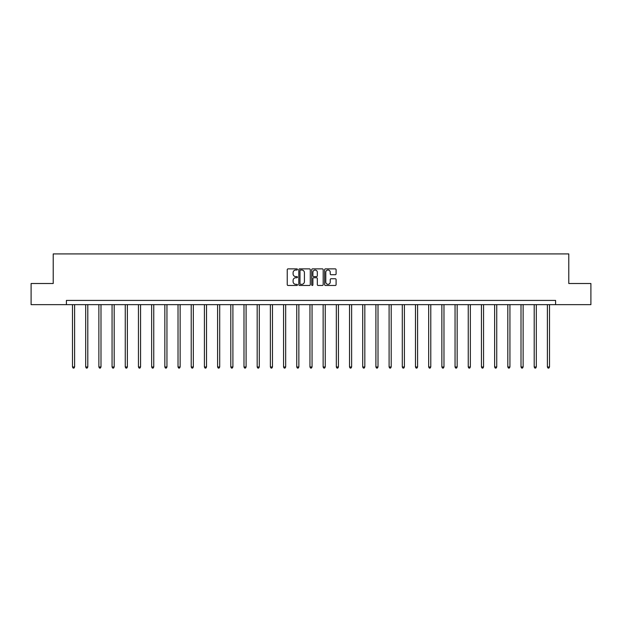 <?xml version="1.0" encoding="UTF-8"?>
<svg xmlns="http://www.w3.org/2000/svg" width="622" height="622" viewBox="0 0 622 622"><rect width="100%" height="100%" fill="white"/><g stroke="black" fill="none" stroke-linecap="round" stroke-linejoin="round"><path stroke-width="0.93" d="M297.471 269.45A0.583 0.583 0 0 0 296.888 268.867L288.072 268.867A0.832 0.832 0 0 0 287.24 269.699L287.24 284.635A0.832 0.832 0 0 0 288.072 285.467L296.888 285.467A0.583 0.583 0 0 0 297.471 284.884A0.583 0.583 0 0 0 296.888 284.308L295.745 284.308A2.659 2.659 0 0 1 293.094 281.649L293.094 280.405A2.659 2.659 0 0 1 295.745 277.746L296.888 277.746A0.583 0.583 0 0 0 297.471 277.163A0.583 0.583 0 0 0 296.888 276.588L295.745 276.588A2.659 2.659 0 0 1 293.094 273.929L293.094 272.685A2.659 2.659 0 0 1 295.745 270.026L296.888 270.026A0.583 0.583 0 0 0 297.471 269.45M335.258 274.722A0.832 0.832 0 0 0 336.09 273.89L336.09 269.699A0.832 0.832 0 0 0 335.258 268.867L325.462 268.867A0.832 0.832 0 0 0 324.63 269.699L324.63 284.635A0.832 0.832 0 0 0 325.462 285.467L335.258 285.467A0.832 0.832 0 0 0 336.09 284.635L336.09 279.573A0.832 0.832 0 0 0 335.258 278.742L331.067 278.742A0.832 0.832 0 0 0 330.235 279.573L330.235 282.085A2.224 2.224 0 0 1 328.019 284.308A2.224 2.224 0 0 1 325.796 282.085L325.796 272.249A2.224 2.224 0 0 1 328.019 270.026A2.224 2.224 0 0 1 330.235 272.249L330.235 273.89A0.832 0.832 0 0 0 331.067 274.722L335.258 274.722M66.406 304.648L31.1 304.648L31.1 283.508L53.212 283.508L53.212 253.916L568.788 253.916L568.788 283.508L590.9 283.508L590.9 304.648L555.594 304.648L555.594 300.418L66.406 300.418L66.406 304.648L555.594 304.648M310.277 269.699A0.832 0.832 0 0 0 309.445 268.867L299.648 268.867A0.832 0.832 0 0 0 298.817 269.699L298.817 284.635A0.832 0.832 0 0 0 299.648 285.467L309.445 285.467A0.832 0.832 0 0 0 310.277 284.635L310.277 269.699M312.555 268.867L322.351 268.867A0.832 0.832 0 0 1 323.183 269.699L323.183 284.635A0.832 0.832 0 0 1 322.351 285.467L318.161 285.467A0.832 0.832 0 0 1 317.329 284.635L317.329 278.578A0.832 0.832 0 0 0 316.497 277.746L313.721 277.746A0.832 0.832 0 0 0 312.889 278.578L312.889 284.884A0.583 0.583 0 0 1 312.306 285.467A0.583 0.583 0 0 1 311.723 284.884L311.723 269.699A0.832 0.832 0 0 1 312.555 268.867M300.566 270.026A0.583 0.583 0 0 0 299.983 270.609L299.983 283.725A0.583 0.583 0 0 0 300.566 284.308L301.763 284.308A2.659 2.659 0 0 0 304.422 281.649L304.422 272.685A2.659 2.659 0 0 0 301.763 270.026L300.566 270.026M317.329 272.288A2.224 2.224 0 0 0 315.105 270.072A2.224 2.224 0 0 0 312.889 272.288L312.889 275.756A0.832 0.832 0 0 0 313.721 276.588L316.497 276.588A0.832 0.832 0 0 0 317.329 275.756L317.329 272.288M72.494 304.648L72.494 366.988L74.609 366.988L74.609 304.648M74.609 366.988L73.971 368.084L73.124 368.084L72.494 366.988M85.688 304.648L85.688 366.988L87.795 366.988L87.795 304.648M87.795 366.988L87.166 368.084L86.318 368.084L85.688 366.988M98.875 304.648L98.875 366.988L100.989 366.988L100.989 304.648M100.989 366.988L100.36 368.084L99.512 368.084L98.875 366.988M112.069 304.648L112.069 366.988L114.184 366.988L114.184 304.648M114.184 366.988L113.546 368.084L112.699 368.084L112.069 366.988M125.263 304.648L125.263 366.988L127.37 366.988L127.37 304.648M127.37 366.988L126.74 368.084L125.893 368.084L125.263 366.988M138.449 304.648L138.449 366.988L140.564 366.988L140.564 304.648M140.564 366.988L139.934 368.084L139.087 368.084L138.449 366.988M151.644 304.648L151.644 366.988L153.758 366.988L153.758 304.648M153.758 366.988L153.121 368.084L152.273 368.084L151.644 366.988M164.838 304.648L164.838 366.988L166.953 366.988L166.953 304.648M166.953 366.988L166.315 368.084L165.468 368.084L164.838 366.988M178.024 304.648L178.024 366.988L180.139 366.988L180.139 304.648M180.139 366.988L179.509 368.084L178.662 368.084L178.024 366.988M191.218 304.648L191.218 366.988L193.333 366.988L193.333 304.648M193.333 366.988L192.696 368.084L191.856 368.084L191.218 366.988M204.413 304.648L204.413 366.988L206.527 366.988L206.527 304.648M206.527 366.988L205.89 368.084L205.042 368.084L204.413 366.988M217.599 304.648L217.599 366.988L219.714 366.988L219.714 304.648M219.714 366.988L219.084 368.084L218.236 368.084L217.599 366.988M230.793 304.648L230.793 366.988L232.908 366.988L232.908 304.648M232.908 366.988L232.27 368.084L231.431 368.084L230.793 366.988M243.987 304.648L243.987 366.988L246.102 366.988L246.102 304.648M246.102 366.988L245.465 368.084L244.617 368.084L243.987 366.988M257.174 304.648L257.174 366.988L259.288 366.988L259.288 304.648M259.288 366.988L258.659 368.084L257.811 368.084L257.174 366.988M270.368 304.648L270.368 366.988L272.483 366.988L272.483 304.648M272.483 366.988L271.845 368.084L271.005 368.084L270.368 366.988M283.562 304.648L283.562 366.988L285.677 366.988L285.677 304.648M285.677 366.988L285.039 368.084L284.192 368.084L283.562 366.988M296.748 304.648L296.748 366.988L298.863 366.988L298.863 304.648M298.863 366.988L298.233 368.084L297.386 368.084L296.748 366.988M309.943 304.648L309.943 366.988L312.057 366.988L312.057 304.648M312.057 366.988L311.42 368.084L310.58 368.084L309.943 366.988M323.137 304.648L323.137 366.988L325.252 366.988L325.252 304.648M325.252 366.988L324.614 368.084L323.767 368.084L323.137 366.988M336.323 304.648L336.323 366.988L338.438 366.988L338.438 304.648M338.438 366.988L337.808 368.084L336.961 368.084L336.323 366.988M349.517 304.648L349.517 366.988L351.632 366.988L351.632 304.648M351.632 366.988L350.995 368.084L350.155 368.084L349.517 366.988M362.712 304.648L362.712 366.988L364.826 366.988L364.826 304.648M364.826 366.988L364.189 368.084L363.341 368.084L362.712 366.988M375.898 304.648L375.898 366.988L378.013 366.988L378.013 304.648M378.013 366.988L377.383 368.084L376.535 368.084L375.898 366.988M389.092 304.648L389.092 366.988L391.207 366.988L391.207 304.648M391.207 366.988L390.569 368.084L389.73 368.084L389.092 366.988M402.286 304.648L402.286 366.988L404.401 366.988L404.401 304.648M404.401 366.988L403.764 368.084L402.916 368.084L402.286 366.988M415.473 304.648L415.473 366.988L417.587 366.988L417.587 304.648M417.587 366.988L416.958 368.084L416.11 368.084L415.473 366.988M428.667 304.648L428.667 366.988L430.782 366.988L430.782 304.648M430.782 366.988L430.144 368.084L429.304 368.084L428.667 366.988M441.861 304.648L441.861 366.988L443.976 366.988L443.976 304.648M443.976 366.988L443.338 368.084L442.491 368.084L441.861 366.988M455.047 304.648L455.047 366.988L457.162 366.988L457.162 304.648M457.162 366.988L456.532 368.084L455.685 368.084L455.047 366.988M468.242 304.648L468.242 366.988L470.356 366.988L470.356 304.648M470.356 366.988L469.727 368.084L468.879 368.084L468.242 366.988M481.436 304.648L481.436 366.988L483.551 366.988L483.551 304.648M483.551 366.988L482.913 368.084L482.066 368.084L481.436 366.988M494.63 304.648L494.63 366.988L496.737 366.988L496.737 304.648M496.737 366.988L496.107 368.084L495.26 368.084L494.63 366.988M507.816 304.648L507.816 366.988L509.931 366.988L509.931 304.648M509.931 366.988L509.301 368.084L508.454 368.084L507.816 366.988M521.011 304.648L521.011 366.988L523.125 366.988L523.125 304.648M523.125 366.988L522.488 368.084L521.64 368.084L521.011 366.988M534.205 304.648L534.205 366.988L536.312 366.988L536.312 304.648M536.312 366.988L535.682 368.084L534.834 368.084L534.205 366.988M547.391 304.648L547.391 366.988L549.506 366.988L549.506 304.648M549.506 366.988L548.876 368.084L548.029 368.084L547.391 366.988"/></g></svg>
